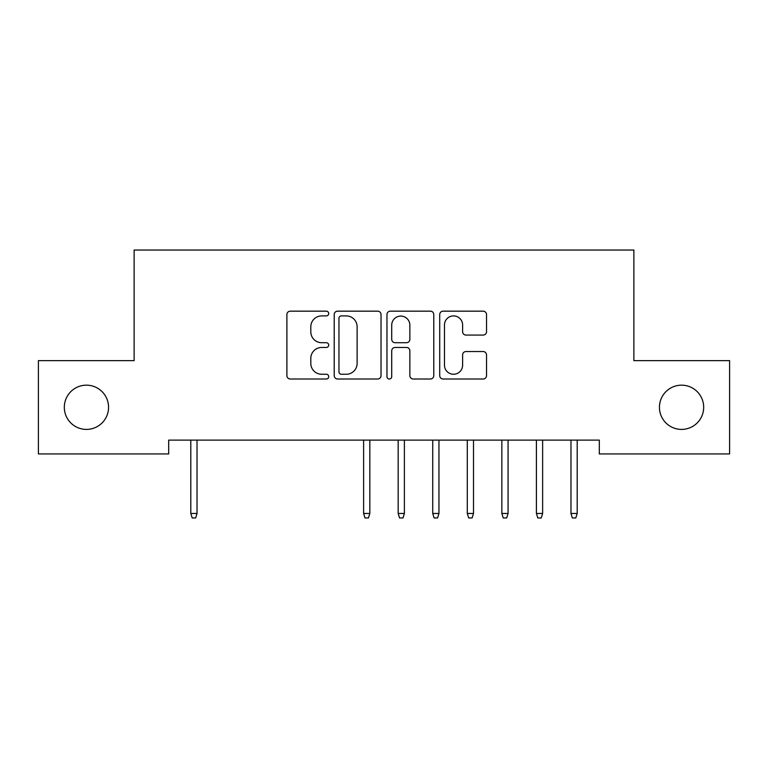 <?xml version="1.0" encoding="UTF-8"?>
<svg xmlns="http://www.w3.org/2000/svg" width="768" height="768" viewBox="0 0 768 768"><rect width="100%" height="100%" fill="white"/><g stroke="black" fill="none" stroke-linecap="round" stroke-linejoin="round"><path stroke-width="1.15" d="M328.704 313.536A2.371 2.371 0 0 0 326.333 311.165L290.285 311.165A3.389 3.389 0 0 0 286.896 314.554L286.896 375.619A3.389 3.389 0 0 0 290.285 379.008L326.333 379.008A2.371 2.371 0 0 0 328.704 376.637A2.371 2.371 0 0 0 326.333 374.256L321.667 374.256A10.858 10.858 0 0 1 310.81 363.408L310.81 358.32A10.858 10.858 0 0 1 321.667 347.462L326.333 347.462A2.371 2.371 0 0 0 328.704 345.082A2.371 2.371 0 0 0 326.333 342.71L321.667 342.71A10.858 10.858 0 0 1 310.81 331.853L310.81 326.765A10.858 10.858 0 0 1 321.667 315.907L326.333 315.907A2.371 2.371 0 0 0 328.704 313.536M659.443 407.29A22.118 22.118 0 0 0 681.562 429.408A22.118 22.118 0 0 0 703.68 407.29A22.118 22.118 0 0 0 681.562 385.171A22.118 22.118 0 0 0 659.443 407.29M64.32 407.29A22.118 22.118 0 0 0 86.438 429.408A22.118 22.118 0 0 0 108.557 407.29A22.118 22.118 0 0 0 86.438 385.171A22.118 22.118 0 0 0 64.32 407.29M483.139 335.078A3.389 3.389 0 0 0 486.528 331.69L486.528 314.554A3.389 3.389 0 0 0 483.139 311.165L443.107 311.165A3.389 3.389 0 0 0 439.718 314.554L439.718 375.619A3.389 3.389 0 0 0 443.107 379.008L483.139 379.008A3.389 3.389 0 0 0 486.528 375.619L486.528 354.922A3.389 3.389 0 0 0 483.139 351.533L466.013 351.533A3.389 3.389 0 0 0 462.614 354.922L462.614 365.184A9.072 9.072 0 0 1 453.542 374.256A9.072 9.072 0 0 1 444.47 365.184L444.47 324.989A9.072 9.072 0 0 1 453.542 315.907A9.072 9.072 0 0 1 462.614 324.989L462.614 331.69A3.389 3.389 0 0 0 466.013 335.078L483.139 335.078M599.309 440.122L168.691 440.122L168.691 453.946L38.4 453.946L38.4 360.634L134.131 360.634L134.131 250.042L633.869 250.042L633.869 360.634L729.6 360.634L729.6 453.946L599.309 453.946L599.309 440.122M381.034 314.554A3.389 3.389 0 0 0 377.635 311.165L337.613 311.165A3.389 3.389 0 0 0 334.214 314.554L334.214 375.619A3.389 3.389 0 0 0 337.613 379.008L377.635 379.008A3.389 3.389 0 0 0 381.034 375.619L381.034 314.554M390.365 311.165L430.387 311.165A3.389 3.389 0 0 1 433.786 314.554L433.786 375.619A3.389 3.389 0 0 1 430.387 379.008L413.261 379.008A3.389 3.389 0 0 1 409.862 375.619L409.862 350.851A3.389 3.389 0 0 0 406.474 347.462L395.107 347.462A3.389 3.389 0 0 0 391.718 350.851L391.718 376.637A2.371 2.371 0 0 1 389.347 379.008A2.371 2.371 0 0 1 386.966 376.637L386.966 314.554A3.389 3.389 0 0 1 390.365 311.165M341.338 315.907A2.371 2.371 0 0 0 338.966 318.288L338.966 371.885A2.371 2.371 0 0 0 341.338 374.256L346.262 374.256A10.858 10.858 0 0 0 357.12 363.408L357.12 326.765A10.858 10.858 0 0 0 346.262 315.907L341.338 315.907M409.862 325.152A9.072 9.072 0 0 0 400.79 316.08A9.072 9.072 0 0 0 391.718 325.152L391.718 339.322A3.389 3.389 0 0 0 395.107 342.71L406.474 342.71A3.389 3.389 0 0 0 409.862 339.322L409.862 325.152M197.03 513.466L195.648 517.958L192.192 517.958L190.81 513.466L197.03 513.466L197.03 440.122M190.81 513.466L190.81 440.122M369.83 513.466L368.448 517.958L364.992 517.958L363.61 513.466L369.83 513.466L369.83 440.122M363.61 513.466L363.61 440.122M404.39 513.466L403.008 517.958L399.552 517.958L398.17 513.466L404.39 513.466L404.39 440.122M398.17 513.466L398.17 440.122M438.95 513.466L437.568 517.958L434.112 517.958L432.73 513.466L438.95 513.466L438.95 440.122M432.73 513.466L432.73 440.122M473.51 513.466L472.128 517.958L468.672 517.958L467.29 513.466L473.51 513.466L473.51 440.122M467.29 513.466L467.29 440.122M508.07 513.466L506.688 517.958L503.232 517.958L501.85 513.466L508.07 513.466L508.07 440.122M501.85 513.466L501.85 440.122M542.63 513.466L541.248 517.958L537.792 517.958L536.41 513.466L542.63 513.466L542.63 440.122M536.41 513.466L536.41 440.122M577.19 513.466L575.808 517.958L572.352 517.958L570.97 513.466L577.19 513.466L577.19 440.122M570.97 513.466L570.97 440.122"/></g></svg>
